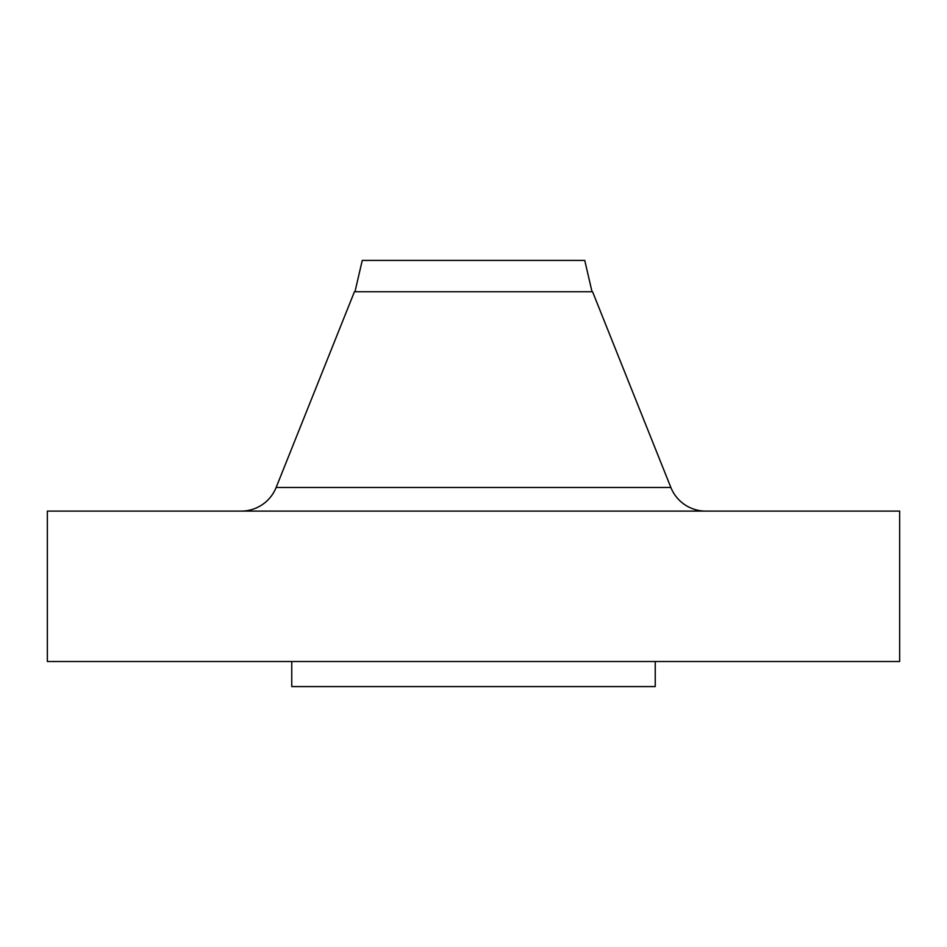 <?xml version="1.0" encoding="UTF-8"?>
<svg xmlns="http://www.w3.org/2000/svg" width="947" height="947" viewBox="0 0 947 947"><rect width="100%" height="100%" fill="white"/><g stroke="black" fill="none" stroke-linecap="round" stroke-linejoin="round"><path stroke-width="1.42" d="M705.764 511.096A37.596 37.596 0 0 1 670.855 487.468L592.573 291.759L354.427 291.759L276.145 487.468L670.855 487.468M241.236 511.096A37.596 37.596 0 0 0 276.145 487.468M592.029 291.759L584.749 260.425L362.251 260.425L354.971 291.759M899.65 511.096L47.35 511.096L47.35 661.503L899.65 661.503L899.65 511.096M291.759 661.503L291.759 686.575L655.241 686.575L655.241 661.503"/></g></svg>
